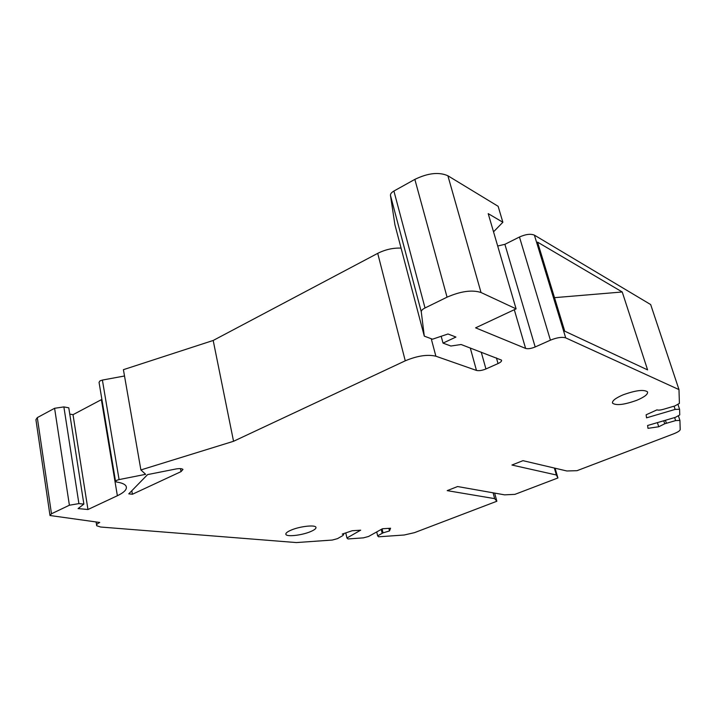 <?xml version="1.0" encoding="UTF-8"?>
<svg xmlns="http://www.w3.org/2000/svg" width="716" height="716" viewBox="0 0 716 716"><rect width="100%" height="100%" fill="white"/><g stroke="black" fill="none" stroke-linecap="round" stroke-linejoin="round"><path stroke-width="1.07" d="M674.06 406.169L675.125 409.418L679.582 409.275L679.753 414.94L675.483 417.321L647.595 425.501L647.989 428.338L658.738 426.763L657.404 422.628M647.595 369.895L564.736 331.186L537.564 242.133L622.231 291.985L647.595 369.895M124.512 375.99L102.397 380.071L119.08 479.586L145.643 474.323L140.891 469.938L233.55 441.28L405.256 360.81C417.339 355.771 427.55 354.241 435.883 356.21L476.471 370.432C478.941 371.004 482.092 370.521 485.94 368.964L498.041 363.567C500.744 362.287 501.907 361.132 501.522 360.121L461.104 344.512L450.874 346.025L443.025 343.107L455.931 337.057L448.001 333.987L432.509 339.196L424.293 336.144L394.919 224.779L390.462 195.396C390.336 193.902 391.491 192.452 393.907 191.038L414.85 179.385C427.98 173.021 438.998 171.822 447.894 175.769L498.139 206.306L502.865 222.255L488.205 213.628L516.093 308.865L475.603 327.839L525.607 348.423C527.987 349.077 531.183 348.594 535.183 346.974L550.416 340.172C556.95 337.531 562.051 336.771 565.703 337.871L678.983 389.602L650.674 304.56L534.396 235.143C530.699 233.595 525.723 234.221 519.458 237.014L504.887 244.326L497.683 246.018M83.87 504.1L68.781 407.816L63.876 406.912L78.912 503.608L83.87 504.1L78.089 508.575L87.961 509.515L73.014 414.68L69.765 414.099M180.486 468.631L181.041 471.62L182.974 469.454C181.971 468.506 179.564 468.362 175.751 469.016L147.594 474.592L128.773 493.852L132.406 494.264L131.807 490.746M493.082 492.814L494.667 498.64L496.859 501.245L414.475 532.659L404.191 535.004L378.567 536.803L377.654 535.854L383.024 532.865L389.504 530.932L390.569 528.238L382.407 528.766L368.516 536.49L363.379 537.868L347.976 538.951L346.929 537.993L360.676 530.18L352.183 530.735L342.275 534.082L343.698 534.494L342.821 535.586L337.496 538.647L332.26 540.052L296.361 542.567L100.607 527.021L96.723 525.75C96.141 524.801 97.143 523.7 99.73 522.465L49.995 515.511L51.471 513.766L69.398 505.228L78.912 503.608M494.667 498.64L447.205 490.639L457.578 486.54L504.565 494.846L514.894 494.371L557.916 477.966L555.088 468.219M101.887 399.394L73.014 414.68M87.961 509.515L117.37 495.732C124.781 492.152 127.627 488.858 125.9 485.833C124.611 484.052 121.55 482.79 116.708 482.056L115.58 481.591L116.627 480.347L119.08 479.586M663.759 420.757L664.743 423.774L675.627 420.587L679.923 420.417L678.365 415.719M674.633 417.571L675.627 420.587M678.983 389.602L679.403 403.394L674.973 405.9L663.58 409.266C660.313 410.17 658.129 410.366 657.028 409.847L646.127 414.797L646.548 417.84L675.125 409.418M516.093 308.865L481.027 292.513C472.157 289.64 460.835 291.188 447.061 297.167L425.027 307.97L393.907 191.038M554.354 468.049L556.377 475.003L511.931 465.033L522.966 460.665L566.866 470.985L577.024 470.68L673.541 433.878C677.766 432.204 679.985 430.764 680.2 429.555L679.923 420.417M677.918 404.236L679.582 409.275M63.876 406.912L54.595 408.29L69.398 505.228M54.595 408.29L37.304 417.616L35.916 419.666L49.923 515.01M102.397 380.071L100.016 380.858L99.041 382.308L115.527 481.259M405.256 360.81L377.717 253.357L213.189 340.467L123.412 369.671L140.891 469.938M377.717 253.357C385.387 249.526 393.173 247.781 401.076 248.121M377.654 535.854L376.723 531.934M496.859 501.245L494.64 493.091M389.504 530.932L388.886 528.345M424.293 336.144L421.268 311.791C421.223 310.547 422.476 309.267 425.027 307.97M441.19 336.278L443.025 343.107M181.041 471.62L132.406 494.264M502.865 222.255L493.53 231.832M554.506 297.659L622.231 291.985M233.55 441.28L213.189 340.467M346.929 537.993L345.774 532.901M556.377 475.003L557.916 477.966M664.743 423.774L658.738 426.763M310.252 531.746C301.776 535.291 287.143 536.991 285.952 534.521C285.344 533.295 287.17 531.782 291.43 529.983C299.968 526.367 314.816 524.685 315.881 527.164C316.463 528.417 314.584 529.947 310.252 531.746M636.766 400.307C644.543 397.022 648.132 394.203 647.524 391.867C643.908 389.298 635.763 390.292 623.09 394.838C615.393 398.159 611.885 400.942 612.574 403.197C616.216 405.739 624.28 404.773 636.766 400.307M565.703 337.871L534.396 235.143M101.377 399.662L117.37 495.732M666.408 423.29L665.424 420.274M525.607 348.423L514.294 309.706M447.894 175.769L481.027 292.513M414.85 179.385L447.061 297.167M476.471 370.432L470.278 347.994M435.883 356.21L431.238 338.722M37.304 417.616L51.471 513.766M383.024 532.865L382.093 528.945M421.268 311.791L390.462 195.396M382.183 533.331L381.252 529.41M550.416 340.172L519.458 237.014M535.183 346.974L504.887 244.326M485.94 368.964L481.25 352.156M496.439 357.919L498.041 363.567M96.123 522L96.588 524.926M343.698 534.494L343.51 533.662M285.952 534.521L285.818 533.876M612.413 402.669L612.574 403.197"/></g></svg>
